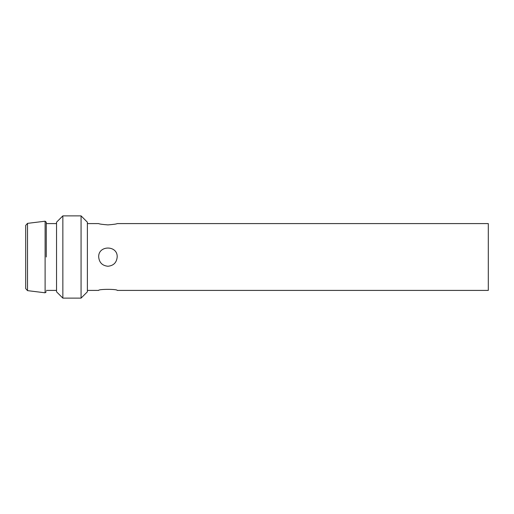 <?xml version="1.0" encoding="UTF-8"?>
<svg xmlns="http://www.w3.org/2000/svg" width="514" height="514" viewBox="0 0 514 514"><rect width="100%" height="100%" fill="white"/><g stroke="black" fill="none" stroke-linecap="round" stroke-linejoin="round"><path stroke-width="0.77" d="M117.192 257C117.745 245.062 98.135 245.075 98.688 257C99.241 262.609 102.325 265.693 107.94 266.252C113.549 265.699 116.633 262.615 117.192 257L117.192 257M87.38 290.41L98.688 290.41C98.142 289.003 117.732 288.996 117.192 290.41L488.3 290.41L488.3 223.59L117.192 223.59C116.639 224.02 113.555 224.451 107.94 224.894C102.325 224.451 99.241 224.02 98.688 223.59L87.38 223.59M81.071 298.12L87.38 291.811L87.38 222.189L81.071 215.88L62.849 215.88L62.849 298.12L81.071 298.12L81.071 215.88M62.849 298.12L56.54 291.811L56.54 222.189L62.849 215.88M46.26 257L46.26 222.228L46.26 257M27.505 223.365L27.505 290.635L25.7 288.592L25.7 225.408L27.505 223.365L45.11 221.206L46.26 222.228M25.7 286.812L25.7 257M27.505 290.635L45.11 292.794L45.11 221.206M56.54 223.59L46.26 223.59M56.54 290.41L46.26 290.41M45.11 292.794L46.26 291.772"/></g></svg>
